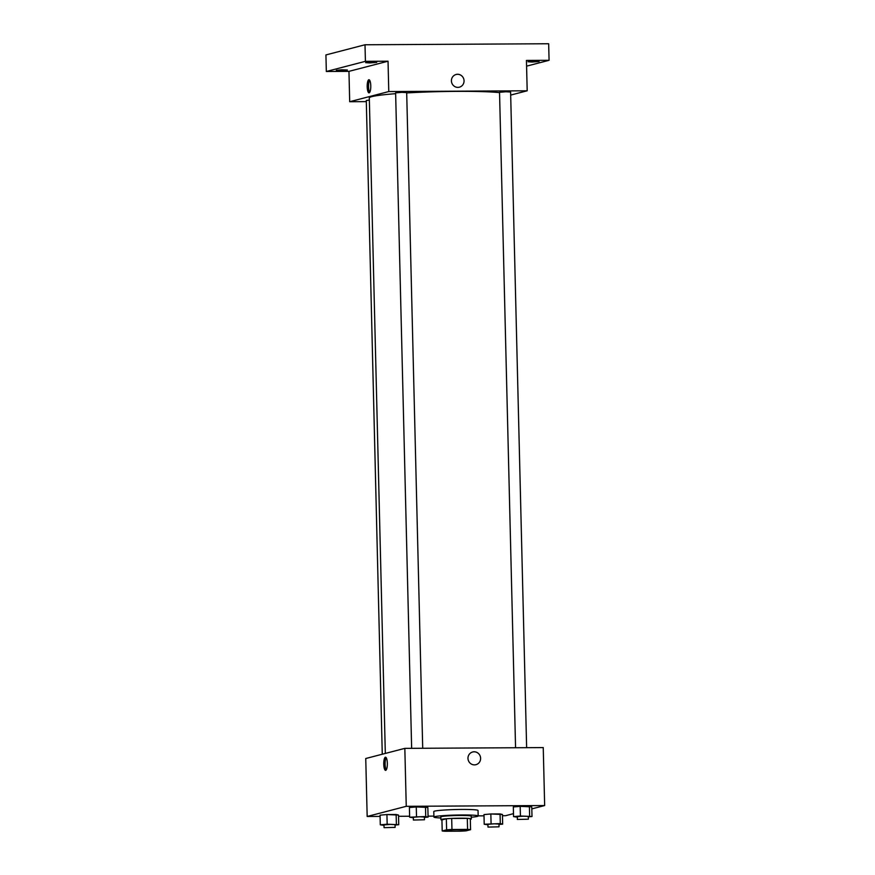 <?xml version="1.0" encoding="UTF-8"?>
<svg xmlns="http://www.w3.org/2000/svg" width="875" height="875" viewBox="0 0 875 875"><rect width="100%" height="100%" fill="white"/><g stroke="black" fill="none" stroke-linecap="round" stroke-linejoin="round"><path stroke-width="1.31" d="M445.736 830.386A11.069 0.733 -1.4 0 1 457.898 829.566A11.069 0.733 -1.4 0 1 467.447 830.058A11.069 0.733 -1.4 0 1 456.4 831.064A11.069 0.733 -1.4 0 1 445.32 830.594A11.069 0.733 -1.4 0 1 445.736 830.386M445.189 831.25L460.808 831.162A14.864 0.984 -1.4 0 0 466.156 830.834L470.564 829.686A14.864 0.984 -1.4 0 0 467.578 829.402L451.959 829.489A14.864 0.984 -1.4 0 0 446.611 829.817L442.203 830.966A14.864 0.984 -1.4 0 0 445.189 831.25M467.578 829.402L467.305 818.366L451.686 818.453L451.959 829.489M446.611 829.817L446.337 818.781L441.93 819.93L442.203 830.966M446.337 818.781A14.864 0.984 -1.4 0 1 451.686 818.453M467.305 818.366A14.864 0.984 -1.4 0 1 470.302 818.65L470.564 829.686M470.312 819.306A15.214 1.006 178.6 0 0 471.33 818.913A15.214 1.006 178.6 0 0 460.25 818.213A15.214 1.006 178.6 0 0 440.902 819.656A15.214 1.006 178.6 0 0 441.93 819.995M440.902 819.656L440.836 816.9A15.214 1.006 -1.4 0 1 441.405 816.616A15.214 1.006 -1.4 0 1 460.184 815.456A15.214 1.006 -1.4 0 1 471.264 816.156L471.33 818.913M440.858 817.972A22.137 1.477 -1.4 0 1 433.923 817.075A22.137 1.477 -1.4 0 1 434.755 816.648A22.137 1.477 -1.4 0 1 459.069 814.997A22.137 1.477 -1.4 0 1 478.177 815.992A22.137 1.477 -1.4 0 1 471.286 817.228M433.923 817.075L433.781 811.552A22.137 1.477 -1.4 0 1 434.623 811.125A22.137 1.477 -1.4 0 1 458.927 809.473A22.137 1.477 -1.4 0 1 478.034 810.469L478.177 815.992M528.314 816.845L532 816.517L531.759 806.859L520.188 806.345L513.319 806.958L513.559 816.616L517.256 817.173M498.98 824.469L502.655 824.141L502.425 814.483L490.842 813.969L483.984 814.581L484.214 824.239L487.911 824.797M502.447 815.719L505.575 815.708L513.483 813.652M531.814 808.883L544.655 805.547L406.252 806.312L367.172 816.473L380.1 816.397M398.541 816.298L409.62 816.233M428.061 816.134L433.902 816.102M478.166 815.861L484.006 815.828M424.408 817.425L428.083 817.097L427.842 807.439L416.27 806.925L409.402 807.538L409.642 817.195L413.339 817.753M395.062 825.048L398.738 824.72L398.508 815.062L386.925 814.548L380.067 815.161L380.297 824.819L384.005 825.377M544.655 805.547L543.244 747.589L404.83 748.366L406.252 806.312M467.972 758.363A6.573 6.311 -104.6 0 1 480.397 756.744A6.573 6.311 -104.6 0 1 475.945 764.684A6.573 6.311 -104.6 0 1 467.972 758.363M404.83 748.366L365.75 758.516L367.172 816.473M385.383 757.236A6.573 1.794 89.7 0 1 385.503 757.214A6.573 1.794 89.7 0 1 387.341 763.777A6.573 1.794 89.7 0 1 385.58 770.361A6.573 1.794 89.7 0 1 383.753 764.028A6.573 1.794 89.7 0 1 385.383 757.236M386.247 769.88A6.573 1.794 89.7 0 1 385.098 763.788A6.573 1.794 89.7 0 1 386.181 757.695M472.631 751.964A6.573 6.311 -104.6 0 1 480.397 756.744A6.573 6.311 -104.6 0 1 475.945 764.684M385.317 753.43L369.305 97.945A69.169 4.594 -1.4 0 1 371.897 96.622A69.169 4.594 -1.4 0 1 395.642 93.68M406.7 92.936A69.169 4.594 -1.4 0 1 499.548 92.619M369.348 100.089L366.286 100.494L382.266 754.228M515.561 747.753L499.538 92.291L505.827 91.766L510.606 92.017L526.63 747.688M411.644 748.322L395.62 92.859L401.909 92.345L406.689 92.597L422.713 748.267M510.683 95.08L527.188 90.792L388.773 91.558L349.694 101.719L366.319 101.62M388.773 91.558L388.041 61.206L365.411 61.327L365.006 44.767L548.669 43.75L549.073 60.309L526.444 60.43L527.188 90.792M451.413 80.861A6.573 6.311 -104.6 0 1 463.837 79.242A6.573 6.311 -104.6 0 1 459.386 87.183A6.573 6.311 -104.6 0 1 451.413 80.861M365.006 44.767L325.927 54.928L326.331 71.487L348.961 71.356L349.694 101.719M388.041 61.206L348.961 71.356M368.823 79.734A6.573 1.794 89.7 0 1 368.955 79.723A6.573 1.794 89.7 0 1 370.781 86.275A6.573 1.794 89.7 0 1 369.02 92.859A6.573 1.794 89.7 0 1 367.194 86.527A6.573 1.794 89.7 0 1 368.823 79.734M369.688 92.378A6.573 1.794 89.7 0 1 368.539 86.297A6.573 1.794 89.7 0 1 369.622 80.194M456.083 74.462A6.573 6.311 -104.6 0 1 463.837 79.242A6.573 6.311 -104.6 0 1 459.386 87.183M532.055 62.027L528.019 61.764L533.542 61.261L539.087 61.502L532.055 62.027M526.586 66.15L549.073 60.309M369.688 62.923L365.662 62.672L371.175 62.169L376.72 62.398L369.688 62.923M340.342 70.547L336.317 70.295L341.841 69.792L347.386 70.022L340.342 70.547M365.411 61.327L326.331 71.487M398.738 824.72L387.166 824.206L380.297 824.819M384.059 827.663L383.994 824.906L390.272 824.392L395.052 824.633L395.117 827.389L384.059 827.663L395.117 827.389M398.508 815.062L396.145 814.505L396.386 824.163M396.145 814.505L386.925 814.548L387.166 824.206M386.925 814.548L380.067 815.161M502.655 824.141L500.303 823.583L484.214 824.239M487.977 827.083L487.9 824.327L494.189 823.812L498.969 824.053L499.034 826.82L487.977 827.083L499.034 826.82M502.425 814.483L500.062 813.925L500.303 823.583M500.062 813.925L490.842 813.969L491.083 823.637M490.842 813.969L483.984 814.581M428.083 817.097L425.731 816.528L409.642 817.195M413.394 820.039L413.328 817.283L419.617 816.758L424.397 817.009L424.462 819.766L413.394 820.039L424.462 819.766M427.842 807.439L425.491 806.87L425.731 816.528M425.491 806.87L416.27 806.925L416.511 816.583M416.27 806.925L409.402 807.538M532 816.517L520.417 816.003L513.559 816.616M517.311 819.459L517.453 816.594L523.534 816.189L528.303 816.43L528.38 819.197L517.311 819.459L528.38 819.197M531.759 806.859L529.408 806.302L529.638 815.959M529.408 806.302L520.188 806.345L520.417 816.003M520.188 806.345L513.319 806.958"/></g></svg>
